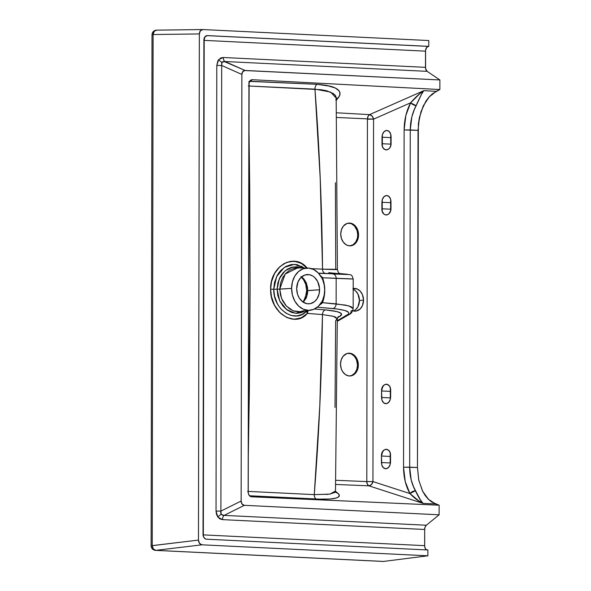 <?xml version="1.0" encoding="UTF-8"?>
<svg xmlns="http://www.w3.org/2000/svg" width="591" height="591" viewBox="0 0 591 591"><rect width="100%" height="100%" fill="white"/><g stroke="black" fill="none" stroke-linecap="round" stroke-linejoin="round"><path stroke-width="0.89" d="M303.471 301.602L305.85 296.682M336.434 117.454L373.564 119.16L372.936 481.576L409.903 493.559L407.169 487.701L405.16 481.229L403.941 474.329L403.542 467.185L404.126 129.939L404.554 122.743L405.795 115.703L407.827 108.995L410.582 102.812L373.564 119.16L372.936 481.576L409.903 493.559L416.707 499.602L423.097 503.399L368.924 485.839L335.599 484.443L368.924 485.839L423.097 503.399L435.501 503.916L439.143 505.216L439.12 514.798L426.325 525.229L224.115 515.389L244.356 505.32L242.044 504.042L241.135 501.035L220.894 511.104L220.702 512.966L221.226 514.399L223.213 515.404L224.115 515.389L244.356 505.32L439.12 514.798L426.325 525.229L224.115 515.389L244.356 505.32L242.044 504.042L241.135 501.035L220.894 511.104L221.226 514.399A4.565 1.825 -36.9 0 0 217.835 517.073L216.025 511.067L220.894 511.104L221.677 65.475L216.801 65.438L218.633 59.602A4.565 2.201 -140.8 0 0 222.017 62.306L221.677 65.475L241.882 74.444L242.798 71.526L245.117 70.469L439.881 79.948L439.867 89.537L252.305 79.704L250.392 80.339L249.129 82.26L248.22 493.093L249.143 495.398L251.581 496.795L249.565 495.768L322.834 499.292L330.672 498.967L336.102 498.036L338.288 497.097L339.293 495.273L338.451 493.81L335.496 491.357L337.579 493.012A4.565 4.359 -51.5 0 1 335.784 492.362A4.565 4.359 -51.5 0 0 337.579 493.012C342.617 497.652 335.57 499.698 316.444 499.159A4.565 2.918 92.3 0 1 314.264 494.623L319.864 404.643L321.556 359.616L322.457 314.575L307.379 313.393L302.274 317.345L296.342 319.162L291.614 319.007L286.916 317.552L281.08 313.747L278.472 311.117L274.239 304.727L271.55 297.258L270.626 289.213L271.572 281.242L274.29 273.98L278.553 267.945L283.99 263.63L290.137 261.421L296.446 261.54L302.37 263.963L307.453 268.469C295.234 251.884 269.821 265.736 270.626 289.213L277.098 289.228L277.8 295.426L279.861 301.211L283.096 306.212L287.226 310.076L291.91 312.521L296.785 313.37L301.491 312.565L304.262 311.206L295.53 313.304L286.554 309.573L279.683 300.841L277.098 289.228L279.772 289.147L280.466 295.027L282.468 300.509L285.601 305.229L289.575 308.857L294.052 311.139L298.684 311.915L310.718 310.201A21.18 16.511 -94.1 0 1 291.599 288.386L279.772 289.147L281.538 298.44L286.421 306.138L293.291 310.859L300.723 311.76M390.754 134.194L390.74 145.681L389.75 147.853L388.272 149.353L385.642 149.878L383.323 148.23L382.34 146.176L382.355 134.689L384.039 131.675L386.566 130.426L388.302 130.818L389.772 132.14L390.754 134.194L390.74 145.681L389.75 147.853L388.272 149.353L386.529 149.944L384.793 149.553L383.323 148.23L382.34 146.176L382.008 137.201L391.094 137.644L382.008 137.201L382.355 134.689L383.345 132.524L384.822 131.025L386.566 130.426L389.085 131.372L390.754 134.194M390.644 199.263L390.621 210.751L388.944 213.765L387.304 214.836L385.531 214.939L383.891 214.068L382.222 211.246L382.244 199.758L383.921 196.737L386.448 195.495L388.191 195.887L389.661 197.209L390.644 199.263L390.621 210.751L389.632 212.915L388.154 214.415L386.418 215.013L384.682 214.622L383.204 213.299L382.222 211.246L382.244 199.758L383.234 197.586L384.711 196.094L386.448 195.495L388.974 196.441L390.644 199.263M349.695 245.893L353.019 244.763L355.708 242.074L357.356 238.239L357.74 234.952A11.406 8.887 85.9 0 1 350.057 245.856A11.406 8.887 85.9 0 0 357.74 234.952L358.56 234.893A11.406 8.887 -94.1 0 1 350.463 245.834A11.406 8.887 -94.1 0 1 340.748 234.029L341.421 238.417L343.341 242.207L346.23 244.814L348.764 245.745L352.221 245.479L354.585 244.164L357.045 241.143L358.168 238.18L358.39 232.662L357.067 228.495L354.615 225.23L350.544 223.169L347.087 223.435L343.371 226.102L341.435 229.7L340.748 234.029A11.406 8.887 85.9 0 1 348.838 223.08L348.838 223.08A11.406 8.887 85.9 0 1 358.56 234.893A11.406 8.887 -94.1 0 1 349.636 245.849A11.406 8.887 -94.1 0 1 340.748 234.029A11.406 8.887 85.9 0 1 349.673 223.073A11.406 8.887 85.9 0 1 358.56 234.893L357.74 234.952A11.406 8.887 85.9 0 0 348.431 223.125A11.406 8.887 85.9 0 1 357.74 234.952L357.075 230.556L354.504 225.991L351.446 223.745L347.988 223.139M381.779 464.999L381.439 462.531L390.481 462.975L381.439 462.531L381.542 454.752L382.222 452.366L384.268 449.847L386.898 449.323L389.218 450.97L390.2 453.024L390.178 464.504L388.501 467.525L385.975 468.774L384.239 468.382L382.761 467.053L381.779 464.999L381.454 456.023L390.54 456.466L381.454 456.023L382.791 451.347L384.268 449.847L386.012 449.249L387.748 449.648L389.218 450.97L390.2 453.024L390.178 464.504L389.188 466.676L387.711 468.175L385.975 468.774L383.448 467.821L381.779 464.999M381.897 399.937L381.557 397.47L390.592 397.906L381.557 397.47L381.653 389.683L382.34 387.297L384.379 384.785L387.009 384.261L389.329 385.901L390.311 387.955L390.296 399.442L388.612 402.456L386.086 403.705L384.349 403.313L382.879 401.991L381.897 399.937L381.564 390.961L390.651 391.405L381.564 390.961L382.902 386.278L384.379 384.785L386.122 384.187L387.859 384.578L389.329 385.901L390.311 387.955L390.296 399.442L389.306 401.607L387.829 403.106L386.086 403.705L383.566 402.759L381.897 399.937M349.466 376.024L352 375.337L354.895 373.01L356.831 369.405L357.518 365.083A11.406 8.887 85.9 0 1 349.828 375.987A11.406 8.887 85.9 0 0 357.518 365.083L358.331 365.024A11.406 8.887 -94.1 0 1 350.241 375.965A11.406 8.887 -94.1 0 1 340.519 364.159L341.192 368.548L342.529 371.48L345.21 374.428L348.535 375.883L351.143 375.846L354.356 374.302L356.299 372.153L357.939 368.311L358.161 362.793L356.838 358.626L354.386 355.361L350.315 353.3L346.858 353.566L343.142 356.233L341.206 359.83L340.519 364.159A11.406 8.887 85.9 0 1 348.616 353.211L348.616 353.211A11.406 8.887 85.9 0 1 358.331 365.024A11.406 8.887 -94.1 0 1 349.407 375.979A11.406 8.887 -94.1 0 1 340.519 364.159A11.406 8.887 85.9 0 1 349.444 353.204A11.406 8.887 85.9 0 1 358.331 365.024L357.518 365.083A11.406 8.887 85.9 0 0 348.21 353.255A11.406 8.887 85.9 0 1 357.518 365.083L356.476 359.66L354.275 356.122L351.217 353.876L347.759 353.278M353.943 310.748L355.486 309.773L357.947 306.751L359.454 300.494A11.406 8.887 85.9 0 1 353.381 310.992A11.406 8.887 85.9 0 0 359.454 300.494L363.531 300.206A11.406 8.887 -94.1 0 1 355.442 311.147A11.406 8.887 -94.1 0 1 352.709 310.807A11.406 8.887 -94.1 0 0 363.531 300.206L362.49 294.783L360.288 291.245L357.23 288.999L352.908 288.519M306.293 310.511L306.788 310.866L302.208 314.346L296.889 315.934L291.252 315.491L285.749 313.038L280.865 308.798L278.797 306.123L277.031 303.117L274.586 296.446L273.751 289.25L279.772 289.147L285.209 274.002L297.613 267.908L296.446 267.945L294.126 268.314L289.642 270.198L285.652 273.5L282.513 277.977L280.489 283.311L279.772 289.147L291.599 288.386A21.18 16.511 -94.1 0 1 303.353 268.728A21.18 16.511 -94.1 0 1 321.881 278.073A21.18 16.511 -94.1 0 1 322.612 279.639A21.18 16.511 -94.1 0 1 322.767 280.023A21.18 16.511 -94.1 0 1 322.738 299.785A21.18 16.511 -94.1 0 1 322.575 300.154A21.18 16.511 -94.1 0 1 321.844 301.646A21.18 16.511 -94.1 0 1 303.279 309.189A21.18 16.511 -94.1 0 1 291.599 288.386A21.18 16.511 -94.1 0 1 307.704 268.033A21.18 16.511 -94.1 0 1 321.881 278.073A21.18 16.511 -94.1 0 1 322.612 279.639A21.18 16.511 -94.1 0 1 322.767 280.023L324.193 284.884L324.673 289.996L324.178 295.064L322.738 299.785A21.18 16.511 -94.1 0 1 322.575 300.154A21.18 16.511 -94.1 0 1 321.844 301.646L318.254 306.382L313.644 309.381L308.48 310.349L303.279 309.189L298.573 306.005L294.828 301.137L292.419 295.057L291.599 288.386L292.442 281.804L294.872 275.96L298.632 271.446L303.353 268.728L308.554 268.07L313.718 269.54L318.313 272.99L321.881 278.073A21.18 16.511 -94.1 0 1 322.612 279.639A21.18 16.511 -94.1 0 1 322.767 280.023A21.18 16.511 -94.1 0 1 322.738 299.785A21.18 16.511 -94.1 0 1 322.575 300.154A21.18 16.511 -94.1 0 1 321.844 301.646A21.18 16.511 -94.1 0 1 310.718 310.201M303.309 278.361L301.506 276.943L306.101 282.498L307.726 290.565L306.589 283.724L303.309 278.361M319.583 289.753L307.726 290.565L303.257 302.215L306.566 297.258L307.726 290.565L319.583 289.753A14.664 11.428 85.9 0 1 308.11 303.833A14.664 11.428 85.9 0 1 296.689 288.637A14.664 11.428 -94.1 0 1 308.162 274.549A14.664 11.428 -94.1 0 1 319.583 289.753A14.664 11.428 85.9 0 1 308.93 303.833A14.664 11.428 85.9 0 1 296.689 288.637L297.546 294.281L299.268 298.049L302.718 301.838L306.988 303.708L310.341 303.663L314.471 301.676L316.968 298.913L319.081 293.978L319.532 288.312L317.67 281.523L314.515 277.327L312.543 275.879L309.285 274.675L304.838 275.022L300.893 277.519L298.049 281.804L296.689 288.637A14.664 11.428 -94.1 0 1 306.84 274.586A14.664 11.428 -94.1 0 1 319.583 289.753L306.685 290.75L305.776 284.426L303.523 279.661L301.211 277.216M335.045 404.643L335.644 320.839L337.313 318.881L335.592 317.123L333.487 316.355L322.457 314.575C321.733 374.472 319.007 434.488 314.264 494.623L329.416 494.179L334.536 492.554L335.481 491.025L335.873 492.502L335.459 492.126M156.681 30.156A4.565 3.465 89.3 0 0 153.113 34.529L152.013 34.706L153.113 34.529L154.199 31.36L156.681 30.156A4.565 3.465 89.3 0 0 156.512 30.148A4.565 3.465 89.3 0 0 153.113 34.529L199.344 33.931L153.113 34.529L152.219 545.626L151.119 545.803L198.465 540.085L199.344 33.931L200.393 30.762L202.912 29.55L428.785 40.543L428.778 46.364L207.456 35.6L204.937 36.812L203.888 39.981L203.023 534.478L203.622 537.042L205.217 538.793L206.577 539.206L427.899 549.977L427.884 555.799L202.011 544.813L155.773 550.354L383.581 561.435L427.884 555.799L202.011 544.813L200.039 543.949L199.056 542.641L198.465 540.085L199.344 33.931L153.113 34.529L152.219 545.626L198.465 540.085L199.344 33.931L200.393 30.762L202.912 29.55L428.785 40.543L428.778 46.364L426.783 47.28L425.564 50.265L425.594 68.6L427.123 71.348L439.881 79.948L439.867 89.537L432.449 93.777L428.948 97.138L425.815 101.32L420.955 111.751L418.376 123.977L417.453 467.503L418.724 479.951L422.454 490.892L425.128 495.435L428.246 499.173L431.74 502.032L439.143 505.216L251.581 496.795L439.143 505.216L439.12 514.798L426.325 525.229L425.128 526.995L424.678 529.477L424.648 545.656L203.326 534.885L204.19 40.387L425.513 51.151L425.483 67.337L223.272 57.497L220.716 57.97L217.857 60.799L216.801 65.438L216.025 511.067L216.491 514.355L217.835 517.073L219.911 518.913L222.467 519.637L424.678 529.477L424.7 546.542L425.476 548.817L426.931 549.962M244.356 505.32L439.12 514.798L244.356 505.32C242.347 505.046 241.268 503.613 241.135 501.035L241.882 74.444L242.406 72.124L244.452 70.514L439.881 79.948L439.867 89.537L436.224 91.354L428.948 97.138L423.126 106.247L419.359 117.727L418.376 123.977L417.453 467.503L409.674 467.178L410.265 129.924L418.036 130.36L404.126 129.939L405.854 115.459L410.582 102.812L373.564 119.16A4.565 3.095 66.2 0 0 369.567 114.624L423.821 90.667L436.224 91.354L429.583 96.429L423.437 105.59L419.44 117.336L418.036 130.36L417.453 467.503L418.724 479.951L422.454 490.892L428.246 499.173L435.501 503.916L439.143 505.216L251.581 496.795L249.668 495.967L248.722 494.711L248.161 492.222L248.242 493.212M311.546 268.654L322.531 269.149L311.546 268.654L322.531 269.149L321.792 224.092L320.256 179.058L314.966 89.138L248.294 85.976L314.966 89.138C319.502 149.205 322.021 209.207 322.531 269.149L336.996 269.319M248.818 115.651L249.727 187.192L250.089 288.511L249.372 389.92L248.213 461.608L250.089 288.511L248.818 115.651M248.656 494.564L250.421 496.484L251.581 496.795L249.565 495.768L316.444 499.159A4.565 2.918 92.3 0 1 314.264 494.623L247.585 491.372L314.264 494.623L329.911 494.098L335.481 491.025L337.313 318.904L333.487 316.348L322.457 314.575L307.379 313.393A4.565 3.11 93.8 0 1 308.044 310.615A4.565 3.11 93.8 0 0 307.379 313.393C295.101 328.515 269.74 312.573 270.626 289.213L273.751 289.25C273.094 310.275 295.825 324.134 306.788 310.866A4.565 2.556 -136.6 0 0 307.379 313.393L306.832 310.807A4.565 4.396 114.2 0 0 306.788 310.866A4.565 2.556 -136.6 0 0 307.379 313.393L301.211 317.855L294.03 319.251L286.642 317.426L279.883 312.624L274.542 305.325L271.335 296.283L270.626 289.213L271.358 282.195L274.601 273.404L279.964 266.548L286.738 262.345L294.126 261.222L301.307 263.342L307.453 268.469M153.113 34.884L152.219 545.626L198.465 540.085L199.499 543.358L202.011 544.813L155.773 550.354A4.565 2.844 -87.2 0 1 155.455 550.369L383.581 561.435L427.884 555.799L202.011 544.813L155.773 550.354L153.298 548.891L152.219 545.626A4.565 3.443 83.2 0 0 155.773 550.354L383.005 561.42M363.531 300.206L359.454 300.494L357.969 294.096L355.516 290.838L353.182 289.302A11.406 8.887 85.9 0 1 359.454 300.494L363.531 300.206A11.406 8.887 85.9 0 0 353.817 288.393A11.406 8.887 85.9 0 0 353.182 288.467A11.406 8.887 85.9 0 1 363.531 300.206L362.468 305.525L360.259 308.849L356.343 311.021L352.022 310.541M335.599 484.443L368.924 485.839A4.565 3.236 108 0 0 372.936 481.576L409.903 493.559A4.565 2.231 -29.2 0 1 415.429 490.789L409.903 493.559L405.219 481.466L403.542 467.185C403.587 477.122 405.707 485.913 409.903 493.559C414.424 498.213 418.827 501.493 423.097 503.399L419.75 499.048L412.946 485.521L411.129 479.715L410.036 473.561L409.674 467.178L410.265 129.924L410.642 123.504L411.764 117.21L413.597 111.197L421.309 94.619L423.821 90.667L418.214 94.966L410.582 102.812L373.564 119.16L367.432 119.175L368.038 116.361L369.567 114.624L336.375 112.785L369.567 114.624L372.079 116.072L373.564 119.16L372.936 481.576L371.429 484.62L368.924 485.839A4.565 3.236 108 0 0 372.936 481.576L366.797 481.591L367.432 119.175L366.797 481.591L335.673 480.284M241.135 501.035L241.882 74.444C242.022 71.88 243.1 70.558 245.117 70.469L224.912 61.508L427.123 71.348L439.881 79.948L245.117 70.469L224.004 61.442L222.534 61.848L221.662 62.919L221.677 65.475L216.801 65.438L216.025 511.067L220.894 511.104L221.677 65.475L241.882 74.444L241.135 501.035L220.894 511.104L221.226 514.399L224.115 515.389A4.565 2.844 92.8 0 0 222.467 519.637L424.678 529.477L424.648 545.656A4.565 2.844 -87.2 0 0 426.813 549.925A4.565 2.844 -87.2 0 1 424.648 545.656L203.326 534.885L204.19 40.387A4.565 2.844 92.8 0 1 207.049 35.63L207.456 35.6A4.565 3.553 85.9 0 0 207.123 35.6A4.565 3.553 85.9 0 0 203.888 39.981L203.023 534.478A4.565 3.553 85.9 0 0 206.577 539.206L427.899 549.977L427.884 555.799L383.581 561.435A4.565 2.844 92.8 0 1 383.263 561.45L155.455 550.369C152.788 549.985 151.34 548.463 151.119 545.803L152.013 34.706C152.264 31.98 153.763 30.459 156.512 30.148L202.912 29.55L428.785 40.543L428.778 46.364L207.456 35.6A4.565 3.553 85.9 0 0 203.888 39.981L203.023 534.478A4.565 3.553 85.9 0 0 206.577 539.206L427.899 549.977L427.884 555.799M314.478 309.012L328.086 310.149L337.476 311.752L341.155 313.429L341.635 314.375L340.63 315.875L337.527 317.714L339.84 316.392A4.565 4.388 60.2 0 0 338.111 316.791M337.306 320.714L348.358 314.131L348.83 313.127L348.372 312.166L344.73 310.452L337.638 309.086L317.323 307.194L332.918 308.554A4.565 3.435 -84.7 0 0 336.124 303.863L336.168 278.376L322.568 277.755L324.26 284.108L324.769 290.358L324.237 296.534L322.523 302.673L345.41 305.082L351.194 306.699L353.152 308.613L348.779 305.85L336.124 303.863L336.168 278.376L322.568 277.755A4.565 1.404 -20.6 0 0 321.984 278.272A4.565 1.404 -20.6 0 1 322.568 277.755L322.738 278.213C325.456 286.399 325.442 294.407 322.693 302.23L319.051 305.399M349.052 314.589A4.565 4.388 60.2 0 1 346.976 315.173C351.697 312.181 347.006 309.972 332.918 308.554C347.006 309.972 351.697 312.181 346.976 315.173A4.565 4.388 60.2 0 0 349.008 314.611C351.113 313.873 352.495 311.871 353.152 308.613L353.204 279.041L336.168 278.376A4.565 3.443 -87.4 0 0 332.977 273.988L348.439 274.527L339.973 273.552L347.227 274.239A4.565 4.433 95.5 0 0 347.05 274.224L339.973 273.552L347.05 274.224A4.565 4.433 95.5 0 1 347.242 274.239M385.975 468.774C383.204 468.56 381.697 466.484 381.439 462.531L381.454 456.023C381.173 447.646 390.85 447.077 390.54 455.491L390.533 461.999C390.259 465.974 388.745 468.235 385.975 468.774L385.088 468.7M386.086 403.705C383.323 403.498 381.808 401.415 381.557 397.47L381.564 390.961C381.284 382.584 390.961 382.008 390.658 390.422L390.644 396.93C390.378 400.912 388.856 403.165 386.086 403.705L385.199 403.631M386.122 384.187L387.009 384.261M386.012 449.249L386.898 449.323M248.959 82.962L248.161 492.222L248.937 83.08L249.867 80.864L252.305 79.704L250.289 81.263L317.168 84.314L326.402 85.355L335.296 88.007L338.998 90.815L339.965 92.994L339.722 95.365L336.205 100.536M336.375 112.785L369.567 114.624A4.565 2.844 93.2 0 0 367.432 119.175L366.797 481.591A4.565 2.844 92.4 0 0 368.924 485.839A4.565 2.844 92.4 0 1 366.797 481.591L372.936 481.576L366.797 481.591L367.395 484.317L368.924 485.839L423.097 503.399L435.501 503.916L423.097 503.399C421.184 501.752 418.627 497.548 415.429 490.789C411.632 483.94 409.711 476.073 409.674 467.178L417.453 467.503L418.805 480.328L422.764 491.505L428.881 499.787L435.501 503.916M250.909 496.676L250.259 496.396M352.229 278.93L352.701 278.974M247.585 491.372L314.264 494.623L319.79 406.143L322.457 314.575A4.565 3.398 -84.9 0 1 325.619 309.906A4.565 3.398 -84.9 0 0 322.457 314.575L307.379 313.393L308.229 310.29M339.84 316.392L341.539 313.961C341.133 313.075 339.574 312.284 336.863 311.59L325.619 309.906C339.714 311.28 344.45 313.437 339.84 316.392A4.565 4.388 60.2 0 0 338.059 316.82A4.565 4.388 60.2 0 1 339.84 316.392L337.527 317.714M320.322 275.561L322.738 278.213A4.565 1.345 160.3 0 0 322.184 278.679A4.565 1.345 160.3 0 1 322.738 278.213L324.555 286.295L324.769 290.358L324.496 294.798L322.693 302.23A4.565 1.81 -159.2 0 1 321.962 301.425A4.565 1.81 -159.2 0 0 322.693 302.23L322.523 302.673A4.565 1.869 -158.2 0 1 321.77 301.779A4.565 1.869 -158.2 0 0 322.523 302.673L336.124 303.863L336.168 278.376A4.565 3.443 -87.4 0 0 332.977 273.988L347.05 274.224L318.638 273.338M317.323 307.194L332.918 308.554A4.565 3.435 -84.7 0 0 336.124 303.863L322.523 302.673L319.369 305.222L321.696 303.552A4.565 1.433 -148.7 0 1 321.157 302.821A4.565 1.433 -148.7 0 0 321.696 303.552L322.523 302.673A4.565 1.869 -158.2 0 1 321.77 301.779M337.306 321.319L349.008 314.611A4.565 4.388 60.2 0 0 351.165 310.726A4.565 4.388 60.2 0 1 346.976 315.173M426.325 525.229A4.565 2.844 -87.2 0 0 424.678 529.477L222.467 519.637A4.565 2.844 92.8 0 1 224.115 515.389L426.325 525.229A4.565 2.844 -87.2 0 0 424.678 529.477M221.226 514.399A4.565 1.825 -36.9 0 0 217.835 517.073L222.467 519.637A4.565 2.844 92.8 0 1 224.115 515.389L221.226 514.399A4.565 1.825 -36.9 0 0 217.835 517.073L216.025 511.067L220.894 511.104L221.677 65.475L216.801 65.438L218.633 59.602A4.565 2.201 -140.8 0 0 222.017 62.306L221.677 65.475L241.882 74.444M418.036 130.36L410.265 129.924C410.331 121.022 412.274 112.925 416.101 105.641A4.565 1.81 -152.2 0 1 410.582 102.812C406.357 110.96 404.207 119.995 404.126 129.939L403.542 467.185L409.674 467.178L410.265 129.924L404.126 129.939L403.542 467.185L417.453 467.503M424.648 545.656L203.326 534.885A4.565 2.844 92.8 0 0 203.784 537.337A4.565 2.844 92.8 0 1 203.326 534.885L204.19 40.387L425.513 51.151L425.483 67.337A4.565 2.844 -87.2 0 0 427.123 71.348L439.881 79.948M203.888 40.365L425.513 51.151A4.565 2.844 -87.2 0 1 428.372 46.393L207.049 35.63A4.565 3.553 85.9 0 0 206.924 35.623L207.049 35.63C205.321 36.021 204.368 37.61 204.19 40.387A4.565 2.844 92.8 0 1 207.049 35.63L207.456 35.6M320.189 177.559L322.531 269.149A4.565 3.406 -87.4 0 0 325.685 273.507C339.773 274.143 344.516 274.224 339.914 273.759L325.685 273.507A4.565 3.406 -87.4 0 1 322.531 269.149C335.607 269.71 340.01 269.703 335.74 269.134L335.429 185.552M249.372 81.647L251.145 79.903L252.305 79.704L439.867 89.537L252.305 79.704L250.289 81.263A4.565 3.974 52.3 0 0 249.513 81.381L317.168 84.314C336.294 85.865 343.327 90.401 338.266 97.921A4.565 4.233 -141.8 0 0 336.183 98.69A4.565 4.233 -141.8 0 1 338.266 97.921L339.618 95.646C340.394 93.659 340.032 91.864 338.532 90.26C337.003 88.672 334.425 87.365 330.783 86.338L317.168 84.314A4.565 2.911 93.5 0 0 314.966 89.138A4.565 2.911 93.5 0 1 317.168 84.314L250.289 81.263L248.804 83.065M301.809 277.452L303.515 279.506M277.327 303.685L274.401 295.603L273.751 289.25L276.64 276.507L284.315 267.398L294.362 264.31L304.047 267.989L296.985 264.613L291.341 264.509L285.83 266.46L280.932 270.279L278.856 272.791L277.076 275.65L274.616 282.121L273.751 289.25L277.098 289.228L277.822 283.082L279.905 277.452L283.155 272.71L287.3 269.193L291.991 267.169L296.867 266.777L301.565 268.055M340.837 273.855L318.49 273.175M390.983 202.713L381.897 202.27C382.163 198.288 383.685 196.027 386.448 195.495C389.218 195.702 390.732 197.786 390.983 201.73L390.976 208.239C391.257 216.616 381.572 217.185 381.882 208.778L381.897 202.27L390.983 202.713L381.897 202.27M390.917 209.214L381.882 208.778M386.418 215.013L385.531 214.939M391.035 144.152L382 143.709L382.008 137.201C382.274 133.226 383.795 130.966 386.566 130.426C389.336 130.641 390.843 132.716 391.102 136.669L391.087 143.17C391.368 151.547 381.69 152.123 382 143.709L391.035 144.152L382 143.709M386.529 149.944L385.642 149.878M404.126 129.939L410.265 129.924L411.824 116.959L414.668 108.574L422.114 93.127L423.813 90.674C419.536 93.489 415.126 97.537 410.582 102.812L416.101 105.641C419.322 98.342 421.9 93.348 423.821 90.667L369.567 114.624A4.565 2.844 93.2 0 0 367.432 119.175L373.564 119.16A4.565 3.095 66.2 0 0 369.567 114.624L423.821 90.667L436.224 91.354L439.867 89.537M250.392 80.339L250.99 79.97M317.168 84.314A4.565 2.911 93.5 0 0 314.966 89.138L330.591 92.078L336.168 98.025L335.23 95.328L333.206 93.459L325.973 90.615L320.906 89.699L248.294 85.976M252.305 79.704L250.289 81.263A4.565 2.741 91.8 0 0 249.033 82.592A4.565 2.741 91.8 0 1 250.289 81.263A4.565 3.974 52.3 0 0 249.513 81.381L248.826 81.639M339.736 273.751L328.773 272.695M351.224 278.856L322.568 277.755A4.565 1.404 -20.6 0 0 321.984 278.272M291.599 288.386L277.098 289.228L279.284 278.753L285.143 270.774L293.099 266.933L301.336 267.952L297.029 266.8L290.979 267.464L285.231 270.7L280.673 276.078L277.844 283.008L277.098 289.228L277.822 295.5M321.748 276.78L320.462 275.665L321.748 276.78A4.565 0.99 -30.2 0 0 321.386 277.149A4.565 0.99 -30.2 0 1 321.748 276.78L322.568 277.755L321.748 276.78A4.565 0.99 -30.2 0 0 321.386 277.149M245.117 70.469L224.912 61.508A4.565 2.844 92.8 0 1 223.272 57.497L425.483 67.337L223.272 57.497L218.633 59.602A4.565 2.201 -140.8 0 0 222.017 62.306L224.912 61.508A4.565 2.844 92.8 0 1 223.272 57.497L218.633 59.602M427.123 71.348L224.912 61.508L427.123 71.348A4.565 2.844 -87.2 0 1 425.483 67.337M303.257 302.215L306.204 298.123L307.468 293.801L307.726 290.565L306.67 290.735L305.215 298.366L302.91 301.979M357.74 234.952L358.56 234.893M381.439 462.531L390.481 462.975M381.557 397.47L390.592 397.906M357.518 365.083L358.331 365.024M280.481 283.333L279.772 289.147L280.459 295.012M283.008 301.513L283.266 301.964M298.78 311.915L304.291 310.659M306.685 290.75L307.726 290.565L307.483 287.3L306.234 282.808L303.988 279.1L300.915 276.603M335.016 407.495L335.644 320.839L337.225 318.475M251.581 496.795L249.565 495.768L316.444 499.159L330.059 499.026C333.708 498.715 336.294 498.161 337.816 497.371C339.323 496.573 339.692 495.583 338.924 494.401L335.496 491.357M439.143 505.216L439.12 514.798M216.801 65.438L216.025 511.067M217.835 517.073L222.467 519.637M248.811 115.238L250.089 288.511L249.668 362.918L248.213 461.571M383.581 561.435A4.565 2.844 92.8 0 1 382.953 561.406M428.778 46.364L428.372 46.393A4.565 2.844 -87.2 0 0 425.513 51.151M359.454 300.494A11.406 8.887 85.9 0 0 353.182 289.302M298.854 267.982L293.047 268.617M283.303 276.603L283.059 277.002M285.165 308.391L290.898 312.129M296.948 313.37L302.732 312.055L304.262 311.206M381.564 390.961L390.651 391.405M381.454 456.023L390.54 456.466M199.344 33.931C199.551 31.168 200.741 29.705 202.912 29.55M202.011 544.813C199.847 544.444 198.657 542.87 198.465 540.085M415.429 490.789A4.565 2.231 -29.2 0 0 409.903 493.559L419.787 501.693L423.09 503.392L421.398 501.656L414.01 488.026L411.188 479.966L409.674 467.178L403.542 467.185M332.969 316.207L322.457 314.575A4.565 3.398 -84.9 0 1 325.619 309.906M326.572 494.512L327.266 494.445M337.579 493.012A4.565 4.359 -51.5 0 1 335.784 492.362M316.444 499.159A4.565 2.918 92.3 0 1 314.264 494.623M332.918 308.554A4.565 3.435 -84.7 0 0 336.124 303.863M270.626 289.213L273.751 289.25L274.423 282.956L277.378 275.103M321.157 302.821A4.565 1.433 -148.7 0 0 321.696 303.552M321.962 301.425A4.565 1.81 -159.2 0 0 322.693 302.23M322.184 278.679A4.565 1.345 160.3 0 1 322.738 278.213M203.784 537.337A4.565 2.844 92.8 0 1 203.326 534.885L203.038 534.87M152.219 545.626A4.565 3.443 83.2 0 0 155.773 550.354M335.74 269.134L335.407 182.708M416.101 105.641A4.565 1.81 -152.2 0 1 410.582 102.812L420.497 93.031L423.821 90.667L436.224 91.354M304.04 267.989L301.344 266.201M382.008 137.201L391.094 137.644M428.372 46.393L207.049 35.63A4.565 3.553 85.9 0 0 206.924 35.623M223.272 57.497A4.565 2.844 92.8 0 0 224.912 61.508L222.017 62.306M335.799 99.99C336.515 98.069 336.176 96.34 334.787 94.796L334.735 94.745M327.887 91.125L327.348 90.97M325.685 273.507A4.565 3.406 -87.4 0 1 322.531 269.149L329.475 269.422M331.891 269.503L333.169 269.533M336.183 98.69A4.565 4.233 -141.8 0 1 338.266 97.921M336.168 278.376A4.565 3.443 -87.4 0 0 332.977 273.988M297.613 267.908L307.704 268.033M337.313 318.904L338.141 316.739M336.168 98.025L337.402 269.452C338.695 274.985 340.431 272.99 340.977 273.884M353.204 279.041C351.446 273.205 350.928 275.45 347.227 274.239"/></g></svg>
